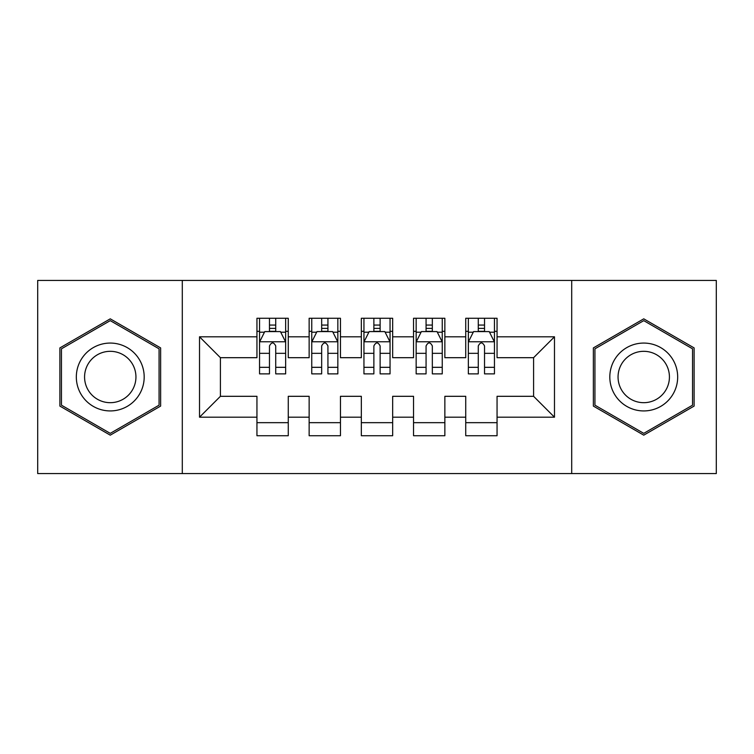 <?xml version="1.0" encoding="UTF-8"?>
<svg xmlns="http://www.w3.org/2000/svg" width="754" height="754" viewBox="0 0 754 754"><rect width="100%" height="100%" fill="white"/><g stroke="black" fill="none" stroke-linecap="round" stroke-linejoin="round"><path stroke-width="1.13" d="M571.702 473.569L716.3 473.569L716.3 280.431L571.702 280.431L571.702 473.569L182.298 473.569L182.298 280.431L37.7 280.431L37.7 473.569L182.298 473.569M571.702 280.431L182.298 280.431M199.518 417.198L199.518 336.802L256.944 336.802L256.944 357.688L220.404 357.688L220.404 396.312L199.518 417.198L256.944 417.198L256.944 435.727L288.264 435.727L288.264 417.198L309.14 417.198L309.14 435.727L340.459 435.727L340.459 417.198L361.336 417.198L361.336 435.727L392.664 435.727L392.664 417.198L413.541 417.198L413.541 435.727L444.86 435.727L444.86 417.198L465.736 417.198L465.736 435.727L497.056 435.727L497.056 396.312L533.596 396.312L533.596 357.688L497.056 357.688L497.056 336.802L554.482 336.802L554.482 417.198L497.056 417.198M497.056 336.802L497.056 318.273L465.736 318.273L465.736 336.802L444.86 336.802L444.86 318.273L413.541 318.273L413.541 336.802L392.664 336.802L392.664 318.273L361.336 318.273L361.336 336.802L340.459 336.802L340.459 318.273L309.14 318.273L309.14 336.802L288.264 336.802L288.264 318.273L256.944 318.273L256.944 336.802M444.86 417.198L444.86 396.312L465.736 396.312L465.736 417.198M554.482 336.802L533.596 357.688M392.664 417.198L392.664 396.312L413.541 396.312L413.541 417.198M465.736 336.802L465.736 357.688L444.86 357.688L444.86 336.802M340.459 417.198L340.459 396.312L361.336 396.312L361.336 417.198M413.541 336.802L413.541 357.688L392.664 357.688L392.664 336.802M288.264 417.198L288.264 396.312L309.14 396.312L309.14 417.198M361.336 336.802L361.336 357.688L340.459 357.688L340.459 336.802M220.404 396.312L256.944 396.312L256.944 417.198M309.14 336.802L309.14 357.688L288.264 357.688L288.264 336.802M465.736 331.326L468.347 331.326M494.454 331.326L497.056 331.326M413.541 331.326L416.151 331.326M442.249 331.326L444.86 331.326M361.336 331.326L363.946 331.326M390.054 331.326L392.664 331.326M309.14 331.326L311.751 331.326M337.849 331.326L340.459 331.326M256.944 331.326L259.546 331.326M285.653 331.326L288.264 331.326M256.944 422.674L288.264 422.674M309.14 422.674L340.459 422.674M361.336 422.674L392.664 422.674M413.541 422.674L444.86 422.674M465.736 422.674L497.056 422.674M199.518 336.802L220.404 357.688M533.596 396.312L554.482 417.198M160.63 347.914L110.254 318.838L59.886 347.914L59.886 406.086L110.254 435.162L160.63 406.086L160.63 347.914M593.37 347.914L593.37 406.086L643.746 435.162L694.114 406.086L694.114 347.914L643.746 318.838L593.37 347.914M275.728 325.059L269.47 325.059M285.653 367.321L275.728 367.321L275.728 373.871L285.653 373.871L285.653 342.024L280.431 331.59L264.767 331.59L259.546 342.024L259.546 373.871L269.47 373.871L269.47 367.321L259.546 367.321M259.546 342.024L259.546 318.273M285.653 342.024L285.653 318.273M269.47 331.59L269.47 318.273M275.728 318.273L275.728 331.59M275.728 367.321L275.728 345.945C273.645 341.92 271.563 341.92 269.47 345.945L269.47 367.321M275.728 331.326L269.47 331.326M327.933 325.059L321.666 325.059M337.849 367.321L327.933 367.321L327.933 373.871L337.849 373.871L337.849 342.024L332.627 331.59L316.972 331.59L311.751 342.024L311.751 373.871L321.666 373.871L321.666 367.321L311.751 367.321M311.751 342.024L311.751 318.273M337.849 342.024L337.849 318.273M321.666 331.59L321.666 318.273M327.933 318.273L327.933 331.59M327.933 367.321L327.933 345.945C325.851 341.92 323.758 341.92 321.666 345.945L321.666 367.321M327.933 331.326L321.666 331.326M380.129 325.059L373.871 325.059M390.054 367.321L380.129 367.321L380.129 373.871L390.054 373.871L390.054 342.024L384.832 331.59L369.168 331.59L363.946 342.024L363.946 373.871L373.871 373.871L373.871 367.321L363.946 367.321M363.946 342.024L363.946 318.273M390.054 342.024L390.054 318.273M373.871 331.59L373.871 318.273M380.129 318.273L380.129 331.59M380.129 367.321L380.129 345.945C378.046 341.92 375.963 341.92 373.871 345.945L373.871 367.321M380.129 331.326L373.871 331.326M139.641 360.035A33.93 33.93 0 0 0 93.289 347.613A33.93 33.93 0 0 0 80.876 393.965A33.93 33.93 0 0 0 127.219 406.387A33.93 33.93 0 0 0 139.641 360.035M132.506 364.154A25.693 25.693 0 0 0 97.417 354.757A25.693 25.693 0 0 0 88.011 389.846A25.693 25.693 0 0 0 123.1 399.243A25.693 25.693 0 0 0 132.506 364.154M110.254 433.362L61.451 405.181L61.451 348.819L110.254 320.638L159.066 348.819L159.066 405.181L110.254 433.362M673.124 360.035A33.93 33.93 0 0 0 626.781 347.613A33.93 33.93 0 0 0 614.359 393.965A33.93 33.93 0 0 0 660.711 406.387A33.93 33.93 0 0 0 673.124 360.035M665.989 364.154A25.693 25.693 0 0 0 630.9 354.757A25.693 25.693 0 0 0 621.494 389.846A25.693 25.693 0 0 0 656.583 399.243A25.693 25.693 0 0 0 665.989 364.154M643.746 433.362L594.934 405.181L594.934 348.819L643.746 320.638L692.549 348.819L692.549 405.181L643.746 433.362M432.334 325.059L426.067 325.059M442.249 367.321L432.334 367.321L432.334 373.871L442.249 373.871L442.249 342.024L437.028 331.59L421.373 331.59L416.151 342.024L416.151 373.871L426.067 373.871L426.067 367.321L416.151 367.321M416.151 342.024L416.151 318.273M442.249 342.024L442.249 318.273M426.067 331.59L426.067 318.273M432.334 318.273L432.334 331.59M432.334 367.321L432.334 345.945C430.251 341.92 428.159 341.92 426.067 345.945L426.067 367.321M432.334 331.326L426.067 331.326M484.53 325.059L478.272 325.059M494.454 367.321L484.53 367.321L484.53 373.871L494.454 373.871L494.454 342.024L489.233 331.59L473.569 331.59L468.347 342.024L468.347 373.871L478.272 373.871L478.272 367.321L468.347 367.321M468.347 342.024L468.347 318.273M494.454 342.024L494.454 318.273M478.272 331.59L478.272 318.273M484.53 318.273L484.53 331.59M484.53 367.321L484.53 345.945C482.447 341.92 480.355 341.92 478.272 345.945L478.272 367.321M484.53 331.326L478.272 331.326M285.521 341.769L259.678 341.769M259.546 332.212L264.456 332.212M280.742 332.212L285.653 332.212M269.47 353.334L259.546 353.334M285.653 353.334L275.728 353.334M275.728 328.386L269.47 328.386M337.717 341.769L311.883 341.769M311.751 332.212L316.661 332.212M332.948 332.212L337.849 332.212M321.666 353.334L311.751 353.334M337.849 353.334L327.933 353.334M327.933 328.386L321.666 328.386M389.922 341.769L364.078 341.769M363.946 332.212L368.857 332.212M385.143 332.212L390.054 332.212M373.871 353.334L363.946 353.334M390.054 353.334L380.129 353.334M380.129 328.386L373.871 328.386M442.117 341.769L416.283 341.769M416.151 332.212L421.052 332.212M437.339 332.212L442.249 332.212M426.067 353.334L416.151 353.334M442.249 353.334L432.334 353.334M432.334 328.386L426.067 328.386M494.322 341.769L468.479 341.769M468.347 332.212L473.258 332.212M489.544 332.212L494.454 332.212M478.272 353.334L468.347 353.334M494.454 353.334L484.53 353.334M484.53 328.386L478.272 328.386"/></g></svg>
